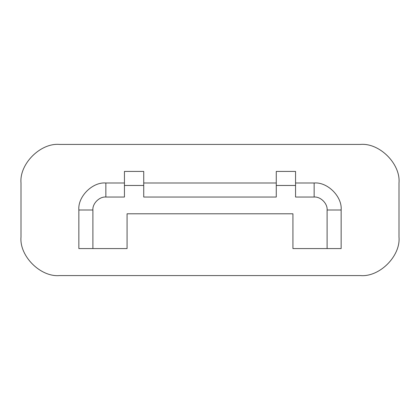 <?xml version="1.0" encoding="UTF-8"?>
<svg xmlns="http://www.w3.org/2000/svg" width="420" height="420" viewBox="0 0 420 420"><rect width="100%" height="100%" fill="white"/><g stroke="black" fill="none" stroke-linecap="round" stroke-linejoin="round"><path stroke-width="0.63" d="M78.855 248.572L78.855 210C77.648 196.644 92.5 181.792 105.856 182.999L124.441 182.999L105.856 182.999C92.5 181.792 77.648 196.644 78.855 210L78.855 248.572L127.071 248.572L127.071 213.791L292.929 213.791L292.929 248.572L341.145 248.572L341.145 210L327.106 210L327.106 248.572L327.106 210L341.145 210C342.353 196.644 327.5 181.792 314.144 182.999L314.144 197.038C320.555 196.46 327.684 203.59 327.106 210C327.684 203.59 320.555 196.46 314.144 197.038L314.144 182.999L295.559 182.999L314.144 182.999C327.5 181.792 342.353 196.644 341.145 210L341.145 248.572L292.929 248.572L292.929 213.791L127.071 213.791L127.071 248.572L78.855 248.572M143.729 182.999L276.271 182.999L143.729 182.999M295.559 197.038L314.144 197.038L295.559 197.038L295.559 185.467L276.271 185.467L276.271 197.038L143.729 197.038L143.729 171.428L124.441 171.428L143.729 171.428L143.729 185.467L124.441 185.467L143.729 185.467L143.729 197.038L276.271 197.038L276.271 185.467L295.559 185.467L295.559 171.428L276.271 171.428L295.559 171.428L295.559 197.038M124.441 171.428L124.441 197.038L105.856 197.038C99.445 196.46 92.316 203.59 92.894 210L92.894 248.572L92.894 210L78.855 210L92.894 210C92.316 203.59 99.445 196.46 105.856 197.038L105.856 182.999L105.856 197.038L124.441 197.038L124.441 171.428M276.271 171.428L276.271 185.467L276.271 171.428M21 237.001L21 182.999L21 237.001C19.278 256.084 40.488 277.294 59.572 275.572L360.428 275.572L59.572 275.572C40.488 277.294 19.278 256.084 21 237.001M59.572 144.428L360.428 144.428L59.572 144.428C40.488 142.706 19.278 163.916 21 182.999C19.278 163.916 40.488 142.706 59.572 144.428M399 182.999L399 237.001L399 182.999C400.722 163.916 379.512 142.706 360.428 144.428C379.512 142.706 400.722 163.916 399 182.999M360.428 275.572C379.512 277.294 400.722 256.084 399 237.001C400.722 256.084 379.512 277.294 360.428 275.572"/></g></svg>
